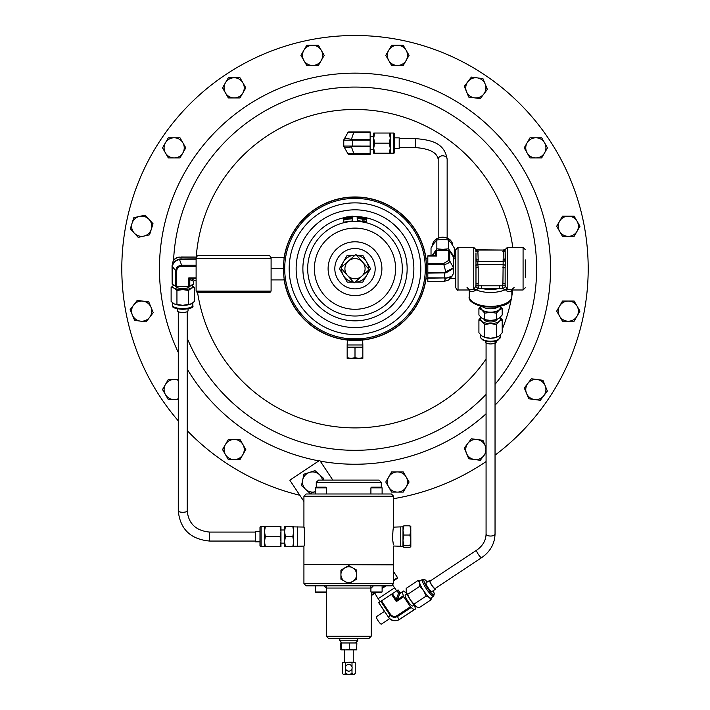 <?xml version="1.0" encoding="UTF-8"?>
<svg xmlns="http://www.w3.org/2000/svg" width="710" height="710" viewBox="0 0 710 710"><rect width="100%" height="100%" fill="white"/><g stroke="black" fill="none" stroke-linecap="round" stroke-linejoin="round"><path stroke-width="1.06" d="M355 339.966L365.135 338.821L344.865 338.821L355 339.966M495.021 533.769A4.482 2.086 180 0 1 495.039 533.955C494.728 543.762 490.246 551.67 481.611 557.669L435.159 588.492A4.482 0.905 -123.6 0 1 432.488 586.078A4.482 0.905 -123.6 0 1 430.118 581.605A4.482 0.905 -123.6 0 1 430.198 581.02L476.65 550.197C482.791 545.857 485.933 540.443 486.075 533.955L486.075 342.779M355.639 258.626A10.091 10.091 0 0 0 348.326 261.12L355.905 254.455L362.57 262.026A10.091 10.091 0 0 0 355.639 258.626M430.668 580.709A5.272 1.065 56.4 0 0 429.763 580.363A5.272 1.065 56.4 0 0 431.786 585.342A5.272 1.065 56.4 0 0 435.594 589.149A5.272 1.065 56.4 0 0 435.629 588.182M429.763 580.363L426.106 582.786A5.272 1.065 56.4 0 0 428.13 587.773A5.272 1.065 56.4 0 0 431.937 591.581L435.594 589.149M414.241 604.884L412.608 605.976A6.585 1.331 -123.6 0 1 407.851 601.228A6.585 1.331 -123.6 0 1 405.33 594.998L406.963 593.915M431.218 597.82L431.059 599.799L429.337 597.447L426.142 596.08L423.657 590.738L419.708 586.38L419.681 582.901A10.082 2.041 56.4 0 0 423.657 590.738A10.082 2.041 56.4 0 0 429.337 597.447A10.082 2.041 56.4 0 0 430.934 598.015L433.686 596.187A10.082 2.041 -123.6 0 1 426.408 588.918A10.082 2.041 -123.6 0 1 422.539 579.387L419.787 581.206A10.082 2.041 56.4 0 0 419.681 582.901L418.19 580.398L420.071 581.02M392.808 585.315L394.609 587.818L378.164 598.725L380.187 601.769M352.684 581.428A7.837 7.837 0 0 1 340.924 574.639A7.837 7.837 0 0 1 352.684 567.849A7.837 7.837 0 0 1 352.684 581.428L348.77 583.691L340.924 579.165L340.924 570.112L348.77 565.586L356.606 570.112L356.606 579.165L352.684 581.428M342.291 673.63L343.915 674.5L342.291 673.63L342.291 662.696L348.77 662.19L345.53 662.696L345.415 667.791A3.355 3.355 0 0 1 348.77 664.436A3.355 3.355 0 0 1 352.124 667.791A3.355 3.355 0 0 1 348.77 671.145A3.355 3.355 0 0 1 345.415 667.791L345.53 668.669A3.355 3.355 0 0 0 352 668.669L352 673.63L353.624 674.5L355.24 673.63L355.24 662.696L353.624 662.19L355.24 662.696M343.915 674.5L345.53 673.63L348.77 674.5L343.684 674.482M353.234 662.19L353.234 649.907M345.22 649.907L349.267 649.197L353.065 649.907L356.864 649.197L356.615 649.907L340.924 649.907L341.173 649.197L345.22 649.907M344.297 662.19L344.297 649.907M393.375 528.32L393.615 527.131C392.994 528.409 392.719 532.757 392.763 540.159L393.34 544.606M400.751 546.256L393.615 546.008L393.615 564.379L303.924 564.379L303.924 546.088C305.025 546.656 305.025 526.483 303.924 527.06L303.924 496.21L393.615 496.21L393.615 527.131L400.751 526.882L400.751 546.256L402.978 546.256M259.975 541.845L255.485 541.845L255.485 531.293L259.975 531.293M261.085 526.492A1.109 1.109 0 0 0 259.975 527.601L259.975 545.537A1.109 1.109 0 0 0 261.085 546.656L264.457 546.656L264.457 526.492L261.085 526.492L261.085 546.656M304.43 529.846L303.924 527.06L293.7 526.882L293.7 531.533L292.795 526.492L293.7 526.492L293.7 531.533L292.795 536.574L293.7 541.615L293.7 531.533M303.924 546.088L297.534 546.256L297.534 526.882M297.534 546.256L293.7 546.256L293.7 541.615L292.795 546.656L284.55 546.656L284.55 526.492L285.447 526.492L284.55 531.533L285.447 536.574L284.55 541.615L285.447 546.656M280.965 543.15L284.55 543.15L284.55 541.615M284.55 529.988L280.965 529.988M280.965 541.615L280.06 536.574L280.965 531.533L280.965 526.492L280.06 526.492L280.965 531.533L280.965 546.656L280.06 546.656L280.965 541.615M303.924 496.21L306.143 493.983L370.904 493.983L370.904 487.85L371.578 487.166L381.43 487.166L382.113 487.85L382.113 493.983L391.387 493.983L393.615 496.21M322.091 493.983L382.113 493.983M370.904 487.85L382.113 487.85L381.43 487.166M316.101 487.166L325.952 487.166L326.635 487.85L315.417 487.85L316.101 487.166M326.635 493.983L326.635 487.85M315.417 493.983L315.417 487.85M327.354 480.102L379.042 480.102L381.27 482.33L316.261 482.33L318.488 480.102L327.354 480.102M380.303 493.983L377.436 493.983M319.18 494L317.228 493.983M348.912 583.602L393.615 583.602L391.387 585.83L382.113 585.83L382.113 591.962L370.904 591.962L370.904 585.83L315.417 585.83L315.417 591.962L316.101 592.646L315.417 591.962L326.635 591.962L326.635 585.83M382.113 591.962L381.43 592.646L371.578 592.646L370.904 591.962M316.101 592.646L325.952 592.646L326.635 591.962M371.578 592.646L371.188 636.266L368.96 638.494L328.57 638.494L326.343 636.266L371.188 636.266M304.279 564.521L393.615 564.876L304.279 564.521M317.228 585.83L319.278 585.812M319.18 585.812L317.565 585.821M315.417 585.83L306.143 585.83L315.417 585.83M394.716 134.163L394.716 137.855L399.197 137.855L399.197 148.399L394.716 148.399L394.716 152.1A1.109 1.109 0 0 1 393.606 153.209L393.606 133.045A1.109 1.109 0 0 1 394.716 134.163L394.716 152.1M370.141 149.712L373.726 149.712M370.141 136.542L373.726 136.542M390.234 153.209L389.328 153.209L390.234 148.168L389.328 143.127L390.234 138.086L389.328 133.045L390.234 133.045L390.234 153.209L393.606 153.209M390.234 133.045L393.606 133.045M283.734 257.481L284.737 257.481L283.734 257.481L284.133 258.804L283.734 257.481L270.927 257.481M284.133 278.586L283.734 279.909L284.737 279.909L271.096 279.909M188.035 308.823L188.035 310.829A5.272 1.589 180 0 1 182.763 312.427A5.272 1.589 180 0 1 177.482 310.829L177.482 308.823M189.339 286.467L189.339 286.547A6.585 1.988 180 0 1 182.763 288.535A6.585 1.988 180 0 1 176.178 286.547L176.178 286.467M191.194 303.951L191.203 303.942A10.082 3.044 180 0 1 191.194 303.951A10.082 3.044 180 0 1 182.763 305.327A10.082 3.044 180 0 1 174.332 303.951A10.082 3.044 180 0 1 174.296 303.933L182.763 305.327L191.487 303.8L194.398 301.422L194.398 287.408L191.487 288.074L188.576 290.452L182.763 289.591L176.941 290.452L174.03 288.074L171.119 287.408L174.03 285.029M196.617 291.118L196.617 291.695A0.541 0.541 0 0 0 197.158 292.227L270.057 292.227A0.541 0.541 0 0 0 270.59 291.695L270.59 291.118M199.164 255.422L268.043 255.422A3.053 3.053 0 0 1 271.096 258.467L196.111 258.467A3.053 3.053 0 0 1 199.164 255.422M271.096 258.467L271.096 291.118L196.111 291.118L196.111 258.467M351.077 347.19L358.923 347.19L355 347.891L351.077 347.19L347.163 347.891L347.163 347.19L351.077 347.19M347.163 347.19L347.163 344.962L362.837 344.962L362.668 340.037L356.571 340.427M426.071 278.56L426.071 278.56A71.754 71.754 0 0 1 355 340.445L353.571 340.436M352.018 340.383L350.784 340.321M349.577 340.241L347.332 340.037L347.163 344.962M355 340.445C364.896 340.001 364.896 340.001 355 340.445A71.754 71.754 0 0 1 284.133 279.909M284.133 257.481A71.754 71.754 0 0 1 426.071 258.83L426.071 258.83M426.062 258.742L427.819 258.68M426.062 278.648L427.819 278.702M511.848 289.991L511.848 296.487C509.372 305.912 504.029 304.776 496.467 307.164L482.339 306.764C472.425 303.694 468.067 300.268 469.266 296.487A21.291 9.904 0 0 0 490.557 306.383A21.291 9.904 0 0 0 511.848 296.487M469.266 289.991L469.266 296.487M525.302 259.878L525.302 277.512M449.9 278.737L455.811 278.533L455.811 287.763L455.811 249.627L455.811 258.857L453.37 258.768M475.975 251.81L475.789 248.97M467.038 287.541L469.736 289.991L473.952 289.014L475.869 286.219L475.975 284.506A2.228 1.038 180 0 1 478.194 283.467L477.981 285.793L503.133 285.793A2.228 1.021 168.2 0 1 505.254 286.219L507.144 288.943L504.899 289.893L502.565 288.251L499.591 288.411L499.591 285.411M475.948 249.272A2.228 1.908 151.1 0 0 477.83 250.062L478.194 260.002A2.228 1.97 180 0 1 475.975 258.032L475.975 284.506M497.062 319.42A6.585 3.062 180 0 1 496.263 320.467A6.585 3.062 180 0 1 489.359 321.95A6.585 3.062 180 0 1 484.06 319.42M500.248 306.427L500.248 307.67A9.683 4.508 180 0 1 498.953 309.915A9.683 4.508 180 0 1 488.054 312.018A9.683 4.508 180 0 1 480.874 307.67L480.874 306.427M495.828 341.075L495.828 341.492A5.272 2.449 180 0 1 495.127 342.717A5.272 2.449 180 0 1 489.19 343.862A5.272 2.449 180 0 1 485.285 341.492L485.285 341.075M393.615 580.168L397.511 577.585L397.36 578.33L393.615 580.816M386.054 585.83L382.113 588.448M375.785 592.646L371.188 595.69M371.188 595.051L374.809 592.646M382.113 587.8L385.086 585.83M397.511 577.585L393.615 571.719M369.271 254.428A20.182 20.182 0 0 1 369.271 282.962A20.182 20.182 0 0 1 340.729 282.962A20.182 20.182 0 0 1 340.729 254.428A20.182 20.182 0 0 1 369.271 254.428M374.019 249.671A26.9 26.9 0 0 1 374.019 287.71A26.9 26.9 0 0 1 335.981 287.71A26.9 26.9 0 0 1 335.981 249.671A26.9 26.9 0 0 1 374.019 249.671M355 340.25A71.559 71.559 0 0 1 283.441 268.691A71.559 71.559 0 0 1 355 197.14A71.559 71.559 0 0 1 426.559 268.691A71.559 71.559 0 0 1 355 340.25M352.755 220.952L352.755 220.996A47.747 47.747 0 0 0 343.791 222.283L343.791 219.993A49.975 49.975 0 0 1 352.755 218.769L352.755 218.724A50.019 50.019 0 0 0 349.657 218.964L347.918 219.177A50.019 50.019 0 0 0 343.791 219.949L343.791 219.993M348.211 217.02L352.87 216.417L352.755 218.689M343.791 219.905L343.675 217.615L348.211 216.958M389.675 618.667L381.43 624.134A4.482 0.905 -123.6 0 1 378.767 621.72A4.482 0.905 -123.6 0 1 376.389 617.256A4.482 0.905 -123.6 0 1 376.477 616.662L384.456 611.372M414.684 605.337L415.385 609.082L398.816 619.91C394.973 621.392 391.671 620.709 388.92 617.869L378.767 602.701L398.079 589.895L399.748 592.424M363.795 218.822L366.325 219.195L366.209 221.484M364.026 219.328L364.026 221.591A47.96 47.96 0 0 0 362.881 221.387L357.361 220.641L357.361 218.414L362.881 219.133A50.188 50.188 0 0 1 364.026 219.328L364.026 219.186A50.321 50.321 0 0 1 366.209 219.638L366.209 219.594A50.357 50.357 0 0 0 364.026 219.15L364.026 219.106A50.401 50.401 0 0 0 362.881 218.911L362.881 218.955A50.357 50.357 0 0 0 357.361 218.387L362.881 218.884A50.428 50.428 0 0 1 364.026 219.079L364.026 218.946A50.561 50.561 0 0 1 366.209 219.39L366.209 219.346A50.605 50.605 0 0 0 364.026 218.902L364.026 218.866A50.641 50.641 0 0 0 362.881 218.671L362.881 218.707A50.605 50.605 0 0 0 357.361 218.148L363.795 218.778M366.209 219.638L366.209 221.928A48.094 48.094 0 0 0 364.026 221.458M357.361 219.985L357.245 217.721L366.325 218.946L357.245 217.721M357.245 219.701L357.13 217.429L366.325 218.653L357.13 217.136L366.325 218.343L357.13 217.136M352.755 220.996L352.755 218.431A50.312 50.312 0 0 0 343.791 219.647L343.791 219.692A50.268 50.268 0 0 1 352.755 218.476L352.755 218.325A50.419 50.419 0 0 0 345.166 219.239L352.755 218.068A50.676 50.676 0 0 0 343.791 219.275L351.397 218.298L343.791 219.337M343.791 219.647L343.791 219.576A50.374 50.374 0 0 1 352.755 218.369L345.166 219.026A50.632 50.632 0 0 1 352.755 218.112L350.279 217.952L343.791 219.204A50.747 50.747 0 0 1 352.755 217.997L352.755 217.952A50.792 50.792 0 0 0 348.734 218.29L352.755 217.429L343.791 218.742L352.755 217.73L349.995 217.837L352.755 217.269A51.475 51.475 0 0 0 348.956 217.571L343.791 218.378M347.696 218.343L344.82 218.84M347.696 218.431A50.792 50.792 0 0 0 344.82 218.937M348.965 217.943L344.82 218.547L348.965 217.828M343.791 218.742L348.956 217.615A51.431 51.431 0 0 1 352.755 217.313L352.755 216.94A51.803 51.803 0 0 0 343.791 218.112L343.791 218.156A51.759 51.759 0 0 1 352.755 216.976L352.755 216.816A51.919 51.919 0 0 0 346.063 217.544L352.755 216.621A52.123 52.123 0 0 0 343.791 217.792L343.791 217.837A52.078 52.078 0 0 1 350.483 216.816L343.791 217.837M343.791 218.112L343.791 218.041A51.883 51.883 0 0 1 352.755 216.861L352.755 216.665M346.551 217.154L343.675 217.615M352.87 216.417L346.551 216.985M351.61 216.381L351.61 216.293A52.513 52.513 0 0 1 352.755 216.23L352.755 216.195A52.549 52.549 0 0 0 351.61 216.257L351.61 216.293M362.881 221.387L362.881 218.991L359.65 218.591A50.321 50.321 0 0 1 362.881 218.991M362.881 218.751L362.881 218.751A50.561 50.561 0 0 0 359.65 218.343L362.881 218.84M366.325 218.343L366.325 219.195L358.506 217.952A50.863 50.863 0 0 0 357.361 217.881L357.361 218.032M361.78 218.183L365.295 218.715L361.78 218.059M362.517 218.041L362.517 217.597M303.924 501.429L289.813 480.164L319.704 460.328L332.83 480.102M494.923 337.774A10.082 4.686 180 0 1 494.746 337.818A10.082 4.686 180 0 1 490.566 338.235L496.388 337.436L499.29 335.892L502.201 332.75L502.201 319.731L499.29 321.284L496.388 324.426L490.566 323.627L484.744 324.426L481.833 321.284L478.913 319.74L480.981 317.352M478.913 319.74L478.913 332.759L481.833 335.901L484.744 337.445L490.566 338.235A10.082 4.686 180 0 1 486.368 337.818A10.082 4.686 180 0 1 486.19 337.774M500.275 306.418A10.082 4.686 180 0 1 499.29 310.004A10.082 4.686 180 0 1 490.566 312.356A10.082 4.686 180 0 1 481.833 310.013A10.082 4.686 180 0 1 480.839 306.418M498.562 306.809A9.683 4.508 180 0 1 482.551 306.809M500.435 306.374L502.201 308.459L499.29 310.004L496.388 313.145L490.566 312.356L484.744 313.154L481.833 310.013L478.913 308.468L480.679 306.374M484.744 337.445L484.744 324.426M496.388 337.436L496.388 324.426M500.133 317.352L502.201 319.731M478.913 308.468L478.913 314.974L481.833 318.107L484.744 319.66L490.566 320.45L496.388 319.651L499.29 318.107L502.201 314.965L502.201 308.459M496.388 319.651L496.388 313.145M484.744 319.66L484.744 313.154M494.923 319.988A10.082 4.686 180 0 1 494.746 320.033A10.082 4.686 180 0 1 490.566 320.45A10.082 4.686 180 0 1 486.368 320.033A10.082 4.686 180 0 1 486.19 319.988M500.08 317.405A10.082 4.686 180 0 1 499.29 321.284A10.082 4.686 180 0 1 490.566 323.627A10.082 4.686 180 0 1 481.833 321.284A10.082 4.686 180 0 1 481.034 317.405M481.522 285.411L481.522 288.411A19.072 8.866 0 0 0 499.591 288.411L478.558 288.251L476.215 289.893L473.969 288.943M478.558 288.251A2.228 1.26 21.8 0 1 475.869 286.219A2.228 1.021 -168.2 0 1 477.981 285.793L478.558 288.251M505.138 284.506L505.254 286.219A2.228 1.26 158.2 0 1 502.565 288.251L502.92 283.467A2.228 1.038 180 0 1 505.138 284.506L505.138 268.886M473.952 289.014L475.167 290.585C471.316 292.422 469.346 292.067 469.266 289.511L469.257 289.92M469.736 289.991L458.039 289.991C457.657 290.692 456.921 289.946 455.811 287.763M511.857 289.92L511.848 289.511C511.768 292.067 509.798 292.422 505.946 290.585L507.162 289.014L511.377 289.991L514.076 287.541M475.789 265.709A2.228 1.003 163.8 0 1 477.83 264.537L478.194 267.466A2.228 1.038 180 0 0 475.975 268.495L475.975 268.886M502.92 283.467L503.284 250.062L477.83 250.062L475.886 249.166M473.747 288.961L473.747 247.399L475.975 249.627A2.228 1.97 180 0 0 478.194 251.597M505.174 249.272A2.228 1.908 -151.1 0 1 503.284 250.062L477.306 249.805M478.194 260.002L477.83 261.537L503.284 261.537A2.228 1.908 151.1 0 0 505.325 259.958L505.138 268.495A2.228 1.038 180 0 0 502.92 267.466M475.789 259.958A2.228 1.908 -151.1 0 0 477.83 261.537L477.83 264.537L503.284 264.537A2.228 1.003 -163.8 0 1 505.325 265.709M502.92 251.597A2.228 1.97 180 0 0 505.138 249.627L505.325 259.958M502.92 260.002A2.228 1.97 180 0 0 505.138 258.032L505.138 249.627L507.366 247.399L507.162 289.014M475.025 289.769L475.167 290.585M505.946 290.585L506.088 289.769M475.975 258.032L475.975 252.884M362.837 357.68L358.923 358.381L355 357.68L351.077 358.381L347.163 357.68L347.163 358.381L362.837 358.381L362.837 347.891L358.923 347.19L362.837 347.19L362.837 347.891M355 357.68L355 347.891M347.163 357.68L347.163 347.891M193.697 282.234L193.697 281.24L189.801 279.589L188.816 277.885L190.75 278.639A1.109 0.985 -66.1 0 0 189.801 279.589L189.801 286.334L193.564 284.177L193.582 281.258L194.655 280.317M194.673 280.281L193.706 281.222L193.564 284.177M171.119 287.408L171.119 301.422L174.03 303.8M191.487 285.029L194.398 287.408M188.576 304.466L188.576 290.452M176.941 304.466L176.941 290.452M191.789 285.198A10.082 3.044 180 0 1 191.487 288.074A10.082 3.044 180 0 1 182.763 289.591A10.082 3.044 180 0 1 174.03 288.074A10.082 3.044 180 0 1 173.79 285.154M176.719 271.051L175.725 270.865L172.281 266.365L172.166 267.581L172.166 284.177L175.725 286.325L175.725 270.865C176.062 267.501 178.024 265.602 181.609 265.176L181.609 266.268C178.538 266.516 176.905 268.114 176.719 271.051L176.719 286.512L188.816 286.512L188.816 277.885L196.111 277.885M172.166 284.177L172.051 265.647M189.801 286.334L188.816 286.512M176.719 286.512L175.725 286.325M172.166 282.083L172.184 266.037C173.071 262.594 175.468 260.277 179.364 259.097L181.609 265.176L196.111 265.176M196.111 259.177L179.568 259.381C175.592 260.561 173.169 262.886 172.281 266.365A1.109 0.657 11.6 0 1 172.184 266.037M196.439 257.1L179.364 257.18C175.468 257.783 173.071 260.091 172.184 264.102L172.184 264.102C173.267 259.594 175.698 257.26 179.479 257.109L179.364 257.18M179.364 259.097L196.111 258.875M176.861 257.836L179.115 257.18M181.023 257.073L196.448 257.073L181.023 257.047L181.023 259.177M196.111 278.639L190.75 278.639A1.109 0.976 -67.4 0 0 189.783 279.562M283.441 268.691L271.096 268.691M453.033 274.282L452.048 276.181L445.853 278.267L443.812 281.533L427.819 281.533L427.819 255.848L435.265 255.848A1.109 0.914 50.8 0 0 435.638 255.36L435.62 251.091L432.479 255.848M431.955 255.848L436.845 248.811L442.667 249.361L448.48 248.811L454.302 256.851L454.302 247.985L451.391 243.423L448.48 239.945L442.667 239.403L436.845 239.945L433.934 243.423L431.023 247.985L431.023 255.848M454.302 256.851L453.37 258.422M436.845 239.945L436.845 248.811M448.48 239.945L448.48 248.811M433.038 254.996A10.082 8.041 0 0 1 433.934 253.381A10.082 8.041 0 0 1 434.742 252.423M437.245 250.621A10.082 8.041 0 0 1 442.667 249.361A10.082 8.041 0 0 1 448.09 250.621M450.415 252.254A10.082 8.041 0 0 1 451.391 253.381A10.082 8.041 0 0 1 452.474 255.556M448.702 260.401A1.109 0.887 180 0 1 449.696 260.889L453.255 267.297L453.255 256.798L449.696 251.109L449.696 260.889C449.359 262.895 447.398 264.084 443.812 264.466L443.812 263.428L448.702 260.401L448.702 250.621L436.606 250.621L436.606 256.079L435.265 255.848M453.255 256.798A1.109 0.887 0 0 1 453.37 257.197L453.237 273.643A1.109 0.604 -168.8 0 0 453.237 273.536L453.37 272.427M435.62 251.091A1.109 0.887 0 0 1 436.606 250.621M448.702 250.621A1.109 0.887 0 0 1 449.696 251.109M453.255 262.327L453.255 267.297A1.109 0.887 180 0 1 453.37 267.688L453.237 268.433L446.058 272.835L443.812 264.466L427.819 264.466M427.819 255.848L434.671 255.946M427.819 272.605L444.407 272.605L453.14 267.918A1.109 1.047 -151.7 0 1 453.237 268.433M427.819 277.814L446.058 277.912C449.954 278.107 452.35 276.651 453.237 273.536M446.058 272.835L427.819 273.128M443.812 281.444L448.631 279.988L452.048 276.181L453.237 273.643A1.109 0.604 -168.8 0 1 453.193 273.749M427.819 278.16L446.058 277.912M435.248 255.848L435.372 255.786A1.109 0.923 49 0 0 435.62 255.36L436.606 256.079L427.819 256.079M389.328 143.127L374.631 143.127L373.726 148.168L374.631 153.209L373.726 153.209L373.726 138.086L374.631 143.127M389.328 153.209L374.631 153.209M373.726 133.045L374.631 133.045L373.726 138.086L373.726 133.045M389.328 133.045L374.631 133.045M353.926 131.918L351.388 139.426L370.141 139.666L370.141 132.53L347.935 132.486A1.109 1.109 0 0 1 348.903 131.918L370.141 131.918L370.141 132.53M370.141 153.724L370.141 146.588L352.737 146.588L351.388 146.828L353.926 153.724L370.141 153.724L370.141 154.336L348.903 154.336A1.109 1.109 0 0 1 347.935 153.768L343.915 146.615A1.109 1.109 0 0 1 343.773 146.065L343.773 140.19A1.109 1.109 0 0 1 343.915 139.648L347.935 132.486M343.773 146.065L370.141 146.091L370.141 140.163L343.773 140.19M370.141 139.666L370.141 140.163M370.141 146.091L370.141 146.588M343.924 139.95A1.109 1.038 -150.7 0 1 344.048 139.409C344.962 138.37 347.412 138.379 351.388 139.426L351.202 139.923M347.935 153.768L353.926 153.724L353.926 154.336M351.202 146.331L351.388 146.828C347.412 147.875 344.962 147.884 344.048 146.855A1.109 1.038 -29.3 0 1 343.924 146.304M382.113 585.83L370.904 585.83M375.439 585.83L348.77 585.83M377.436 585.83L380.303 585.83L377.436 585.83M304.625 531.284L304.679 531.817M304.776 532.837L304.67 541.41M304.625 541.854L304.43 543.292M392.896 541.597L392.772 540.31M392.665 538.615L392.612 536.68M392.621 535.695L392.763 532.979M317.743 494L318.382 494.018M378.35 494L379.158 494.018M285.447 536.574L292.795 536.574M293.7 541.615L293.7 546.656L292.795 546.656M285.447 526.492L292.795 526.492M264.457 526.492L265.363 526.492L264.457 531.533L265.363 536.574L280.06 536.574M265.363 526.492L280.06 526.492M265.363 536.574L264.457 541.615L265.363 546.656L280.06 546.656M265.363 546.656L264.457 546.656M402.978 546.567L403.875 545.804L409.927 545.804L410.833 546.567L409.927 547.33L403.875 547.33L402.978 546.656L403.023 526.403M403.875 545.804L402.978 540.416L403.875 535.038L402.978 530.423L403.875 525.808L402.978 526.58M410.833 546.567L410.833 540.416L409.927 545.804M403.875 525.808L409.927 525.808L410.833 530.423L409.927 535.038L410.833 540.416L410.779 526.403M410.833 526.58L409.927 525.808M403.875 535.038L409.927 535.038M345.53 673.63L345.53 668.669M355.24 673.63L353.624 674.5L348.77 674.5L352 673.63M348.77 662.19L353.624 662.19L352 662.696L348.77 662.19M354.45 674.26L353.846 674.482M352 666.912L352 662.696M345.53 662.696L343.915 662.19L342.291 662.696M349.267 649.197L349.267 642.976L356.864 642.976L356.615 649.907M349.267 642.976L340.676 642.976L340.898 649.898M340.676 649.197L340.924 649.907M341.173 642.976L341.173 649.197M400.032 593.276A1.109 0.444 -116.7 0 0 399.916 593.507L396.34 601.592L396.171 599.346A1.109 0.763 -158.6 0 0 397.502 599.639L403.28 595.814L402.401 591.874L399.916 593.507L398.7 592.992L400.032 593.276L403.422 591.039L406.715 593.32M431.059 599.799L419.06 607.76L416.486 606.793A10.082 2.041 56.4 0 0 416.53 606.819M418.19 580.398L406.191 588.359L406.218 591.838L410.194 599.675L415.865 606.384A10.082 2.041 56.4 0 0 416.486 606.793M406.076 591.048A10.082 2.041 56.4 0 0 406.076 591.11L406.218 591.838A10.082 2.041 56.4 0 0 410.194 599.675A10.082 2.041 56.4 0 0 415.865 606.384M419.708 586.38L407.709 594.341M426.142 596.08L414.143 604.041M406.076 591.11A10.082 2.041 56.4 0 0 406.218 591.838M397.174 615.552L398.834 619.786L414.241 609.704L411.063 607.538L397.831 616.316C394.68 618.002 391.964 617.452 389.683 614.665L390.385 614.203C392.293 616.617 394.556 617.07 397.174 615.552L410.407 606.775L403.724 596.702L396.34 601.592L391.485 594.27M403.28 595.814L403.724 596.702M410.407 606.775L411.063 607.538M398.816 619.91L398.834 619.786C394.92 621.321 391.583 620.62 388.814 617.691L389.683 614.665L380.844 601.326M385.077 612.269L378.767 602.701M392.373 593.684L396.153 599.391A1.109 0.754 -160.3 0 0 397.485 599.675M398.079 589.895L399.739 592.371L401.132 592.557L399.686 592.344M397.067 590.56L398.7 592.992M348.326 261.12A10.091 10.091 0 0 0 347.43 275.365A10.091 10.091 0 0 0 361.674 276.261L354.095 282.935L340.756 267.794L348.326 261.12M362.57 262.026A10.091 10.091 0 0 1 361.674 276.261L369.244 269.596L362.57 262.026M341.652 267.004A13.454 13.454 0 0 1 355.009 255.245L347.234 255.245L339.469 268.691L347.234 282.145L353.402 282.145M368.348 270.386A13.454 13.454 0 0 1 366.653 275.418L362.766 282.145L355 282.145A13.454 13.454 0 0 1 354.991 282.145A13.454 13.454 0 0 0 366.653 275.418L370.531 268.691L362.766 255.245L356.597 255.245M356.686 255.343A13.454 13.454 0 0 1 368.454 268.7M353.314 282.039A13.454 13.454 0 0 1 341.545 268.691M121.809 268.691A233.191 233.191 0 0 0 178.272 420.835A233.191 233.191 0 0 1 355 35.5A233.191 233.191 0 0 1 495.039 455.154M486.075 461.562A233.191 233.191 0 0 1 393.615 498.668M299.833 495.269A233.191 233.191 0 0 1 187.245 430.677A233.191 233.191 0 0 0 299.833 495.269M173.559 260.605A181.618 181.618 0 0 1 359.047 87.117A181.618 181.618 0 0 1 495.039 384.341M486.075 394.414A181.618 181.618 0 0 1 187.245 338.297M153.04 223.739L145.177 215.157L139.497 216.417L133.808 217.686L130.321 228.789L138.184 237.362L149.553 234.841L153.04 223.739M149.109 219.452A10.082 10.082 0 0 1 143.864 236.102A10.082 10.082 0 0 1 132.069 223.233A10.082 10.082 0 0 1 149.109 219.452M540.292 400.289L547.383 391.059L545.165 385.681L542.937 380.303L531.399 378.767L524.299 387.997L528.746 398.763L540.292 400.289M543.833 395.674A10.082 10.082 0 0 1 526.527 393.375A10.082 10.082 0 0 1 537.168 379.539A10.082 10.082 0 0 1 543.833 395.674M137.234 300.365L130.143 309.595L132.362 314.974L134.589 320.352L146.127 321.887L153.218 312.657L150.999 307.279L148.772 301.901L137.234 300.365M133.684 304.98A10.082 10.082 0 0 1 150.999 307.279A10.082 10.082 0 0 1 140.358 321.124A10.082 10.082 0 0 1 133.684 304.98M480.279 98.61L487.379 89.38L482.933 78.624L471.387 77.088L464.296 86.318L466.514 91.696L468.742 97.084L480.279 98.61M483.829 93.995A10.082 10.082 0 0 1 466.514 91.696A10.082 10.082 0 0 1 477.164 77.86A10.082 10.082 0 0 1 483.829 93.995M486.075 447.912L482.933 440.306L471.387 438.78L464.296 448.01L468.742 458.766L480.279 460.293L486.075 452.758M483.829 455.678A10.082 10.082 0 0 1 466.514 453.388A10.082 10.082 0 0 1 477.164 439.543A10.082 10.082 0 0 1 483.829 455.678M409.075 482.01L403.253 471.928L391.609 471.928L385.787 482.01L391.609 492.092L403.253 492.092L409.075 482.01M406.164 476.969A10.082 10.082 0 0 1 397.431 492.092A10.082 10.082 0 0 1 388.698 476.969A10.082 10.082 0 0 1 406.164 476.969M579.963 311.122L574.141 301.049L562.497 301.049L556.675 311.122L562.497 321.204L574.141 321.204L579.963 311.122M577.053 306.081A10.082 10.082 0 0 1 568.319 321.204A10.082 10.082 0 0 1 559.587 306.081A10.082 10.082 0 0 1 577.053 306.081M409.075 55.371L403.253 45.298L391.609 45.298L385.787 55.371L391.609 65.453L403.253 65.453L409.075 55.371M406.164 50.33A10.082 10.082 0 0 1 397.431 65.453A10.082 10.082 0 0 1 388.698 50.33A10.082 10.082 0 0 1 406.164 50.33M324.213 55.371L318.391 45.298L306.747 45.298L300.925 55.371L306.747 65.453L318.391 65.453L324.213 55.371M321.302 50.33A10.082 10.082 0 0 1 312.569 65.453A10.082 10.082 0 0 1 303.836 50.33A10.082 10.082 0 0 1 321.302 50.33M245.802 87.854L239.989 77.772L228.345 77.772L222.523 87.854L228.345 97.936L239.989 97.936L245.802 87.854M242.891 82.813A10.082 10.082 0 0 1 234.167 97.936A10.082 10.082 0 0 1 225.434 82.813A10.082 10.082 0 0 1 242.891 82.813M178.272 379.451L168.332 379.451L162.519 389.533L168.332 399.615L178.272 399.615M178.272 398.727A10.082 10.082 0 0 1 165.43 384.492A10.082 10.082 0 0 1 178.272 380.329M547.481 147.857L541.668 137.775L530.024 137.775L524.202 147.857L530.024 157.94L541.668 157.94L547.481 147.857M544.57 142.816A10.082 10.082 0 0 1 535.846 157.94A10.082 10.082 0 0 1 527.113 142.816A10.082 10.082 0 0 1 544.57 142.816M185.798 147.857L179.976 137.775L168.332 137.775L162.519 147.857L168.332 157.94L179.976 157.94L185.798 147.857M182.887 142.816A10.082 10.082 0 0 1 174.154 157.94A10.082 10.082 0 0 1 165.43 142.816A10.082 10.082 0 0 1 182.887 142.816M579.963 226.259L574.141 216.177L562.497 216.177L556.675 226.259L562.497 236.341L574.141 236.341L579.963 226.259M577.053 221.218A10.082 10.082 0 0 1 568.319 236.341A10.082 10.082 0 0 1 559.587 221.218A10.082 10.082 0 0 1 577.053 221.218M245.802 449.536L239.989 439.454L228.345 439.454L222.523 449.536L228.345 459.618L239.989 459.618L245.802 449.536M242.891 444.495A10.082 10.082 0 0 1 234.167 459.618A10.082 10.082 0 0 1 225.434 444.495A10.082 10.082 0 0 1 242.891 444.495M323.29 480.102L323.645 478.442L315.018 470.632L303.933 474.2L301.493 485.587L310.119 493.397L315.657 491.613M315.417 491.684A10.082 10.082 0 0 1 302.708 479.889A10.082 10.082 0 0 1 322.464 480.102M481.611 557.669A4.482 0.905 -123.6 0 1 478.939 555.255A4.482 0.905 -123.6 0 1 476.57 550.791A4.482 0.905 -123.6 0 1 476.65 550.197M495.039 342.779L495.039 533.955A4.482 2.086 180 0 1 490.956 536.032A4.482 2.086 180 0 1 486.093 534.133A4.482 2.086 180 0 1 486.075 533.955M438.176 238.001L438.176 159.359A4.482 3.577 -0 0 1 442.667 155.783A4.482 3.577 -0 0 1 447.149 159.359C444.708 142.745 430.65 139.87 415.758 138.645L399.197 138.645M438.176 159.359C437.138 152.614 429.665 148.701 415.758 147.609L415.758 138.645M187.245 311.672L187.245 510.916A4.482 1.349 180 0 1 182.763 512.274A4.482 1.349 180 0 1 178.272 510.916C180.171 529.261 190.644 539.307 209.663 541.055L255.485 541.055M187.245 510.916C188.514 523.714 195.987 530.769 209.663 532.083L209.663 541.055M427.331 581.978A8.973 1.819 56.4 0 0 423.834 580.389A8.973 1.819 56.4 0 0 427.5 588.191A8.973 1.819 56.4 0 0 433.269 594.598A8.973 1.819 56.4 0 0 433.162 590.764M342.025 642.976L339.797 640.757L357.733 640.757L357.733 638.494M370.904 588.049L326.635 588.049M306.143 585.83L303.924 583.602L348.628 583.602M452.74 245.411A10.082 8.041 180 0 0 442.667 237.371A10.082 8.041 180 0 0 432.585 245.411L432.585 245.411C433.224 240.344 436.588 237.584 442.667 237.149C448.738 237.584 452.101 240.344 452.74 245.411L452.74 245.411M172.681 305.495A10.082 3.044 0 0 0 182.763 308.539A10.082 3.044 0 0 0 192.836 305.495C193.919 307.474 190.555 308.743 182.763 309.311C174.962 308.743 171.598 307.474 172.681 305.495L172.681 302.904M196.617 291.695L270.59 291.695M511.377 289.991L523.075 289.991L523.075 247.399L525.302 249.627M473.747 247.399L458.039 247.399L458.039 289.991M499.29 338.874A10.082 4.686 0 0 0 500.639 336.54L498.065 340.134L495.553 341.164L490.557 341.821L486.838 341.466L483.004 340.108L481.034 338.342L480.475 336.54A10.082 4.686 0 0 0 487.947 341.066A10.082 4.686 0 0 0 499.29 338.874M355 316.012A47.313 47.313 0 0 1 307.687 268.691A47.313 47.313 0 0 1 355 221.378A47.313 47.313 0 0 1 402.313 268.691A47.313 47.313 0 0 1 355 316.012M355 228.105A40.594 40.594 0 0 0 314.406 268.691A40.594 40.594 0 0 0 355 309.285A40.594 40.594 0 0 0 395.594 268.691A40.594 40.594 0 0 0 355 228.105M355 209.823A58.868 58.868 0 0 1 413.868 268.691A58.868 58.868 0 0 1 355 327.558A58.868 58.868 0 0 1 296.132 268.691A58.868 58.868 0 0 1 355 209.823M343.675 217.792A52.149 52.149 0 0 0 355 320.84A52.149 52.149 0 0 0 407.149 268.691A52.149 52.149 0 0 0 352.87 216.594M355 338.989A70.299 70.299 0 0 1 284.701 268.691A70.299 70.299 0 0 1 355 198.392A70.299 70.299 0 0 1 425.299 268.691A70.299 70.299 0 0 1 355 338.989M355 202.874A65.817 65.817 0 0 0 289.183 268.691A65.817 65.817 0 0 0 355 334.508A65.817 65.817 0 0 0 420.817 268.691A65.817 65.817 0 0 0 355 202.874M504.899 289.893A21.291 9.904 180 0 1 476.215 289.893M478.194 267.466L478.194 283.467M196.111 266.268L181.609 266.268M190.75 278.639L194.549 280.317L196.111 280.317L194.602 280.344L193.706 281.231M435.061 255.848L435.62 255.36M427.819 263.428L443.812 263.428M444.407 278.16L444.407 272.605M352.737 139.666L352.737 146.588M381.536 600.864L390.385 614.203M396.171 599.346L398.567 593.24L396.863 590.702M398.408 593.036L399.606 592.238M388.654 617.585L388.849 617.824C391.148 620.806 394.476 621.498 398.825 619.91L400.041 619.12M178.272 352.4A195.543 195.543 0 0 1 355 73.148A195.543 195.543 0 0 1 495.039 405.17M486.075 413.806A195.543 195.543 0 0 1 320.237 461.127M318.879 460.87A195.543 195.543 0 0 1 187.245 369.173M196.226 257.047A159.2 159.2 0 0 1 512.771 247.399M512.771 289.991A159.2 159.2 0 0 1 511.848 295.946M511.244 299.23A159.2 159.2 0 0 1 502.201 329.333M497.009 340.658A159.2 159.2 0 0 1 495.039 344.412M486.075 359.056A159.2 159.2 0 0 1 197.549 292.227M433.686 596.187L434.289 593.693L433.189 590.747M374.836 593.276L378.164 598.725M400.751 526.882L402.978 526.882M381.27 487.166L381.27 482.33M371.188 588.049L373.416 585.83M326.343 636.266L326.343 592.255M339.797 640.757L339.797 638.494M303.924 583.602L303.924 564.876M425.876 278.56L427.819 278.56M415.758 147.609L399.197 147.609M507.366 247.399L523.075 247.399M458.039 247.399L455.811 249.627M500.639 334.623L500.639 336.54M480.475 334.623L480.475 336.54M505.227 249.166L503.807 249.805M523.075 289.991L525.302 287.763M209.663 532.083L255.485 532.083M178.272 510.916L178.272 311.672M447.149 159.359L447.149 238.001M362.837 347.19L362.837 344.962M192.836 302.904L192.836 305.495M425.876 258.83L427.819 258.83M427.819 281.533L443.812 281.533L448.631 279.988M361.097 131.918L361.656 132.069M393.615 583.602L393.615 564.876M326.343 588.049L324.124 585.83M357.733 640.757L355.515 642.976M316.261 487.166L316.261 482.33M394.609 587.818L396.624 590.853M427.358 581.952L425.059 579.786L422.539 579.387M378.723 602.737L385.175 612.455"/></g></svg>
